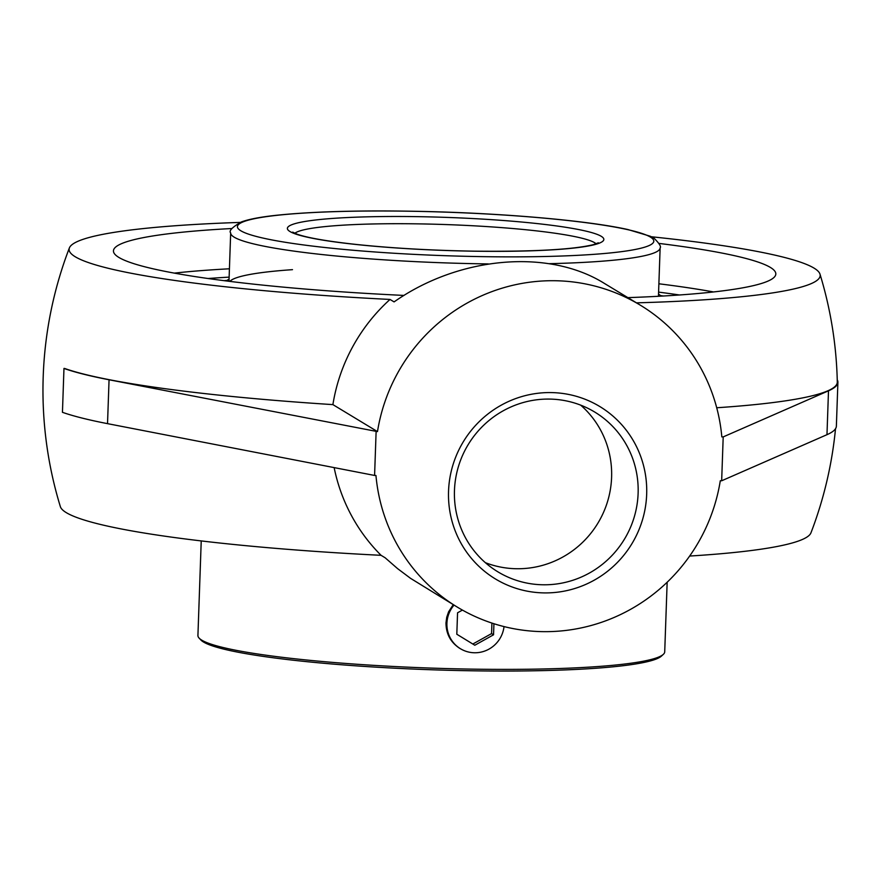 <?xml version="1.0" encoding="UTF-8"?>
<svg xmlns="http://www.w3.org/2000/svg" width="882" height="882" viewBox="0 0 882 882"><rect width="100%" height="100%" fill="white"/><g stroke="black" fill="none" stroke-linecap="round" stroke-linejoin="round"><path stroke-width="1.32" d="M837.9 382.303L836.368 426.171A397.209 41.52 -178 0 1 826.974 434.683L721.663 480.778L720.296 480.756A176.532 172.574 -58.8 0 1 457.482 607.213L410.582 578.36L397.562 568.603L385.147 557.777L381.079 555.318A375.776 39.282 -178 0 1 66.315 512.651A375.776 39.282 -178 0 1 60.351 506.621A397.209 397.209 0 0 1 69.391 247.919A375.776 39.282 2 0 0 75.246 256.761A375.776 39.282 2 0 0 390.02 299.439L394.089 301.898C458.949 256.364 548.328 248.459 604.214 283.309L640.299 305.161A176.532 172.574 -58.8 0 1 721.829 436.899L723.196 436.91L828.496 390.814A397.209 41.52 2 0 0 837.9 382.303A397.209 41.52 2 0 0 837.525 380.318L837.25 380.318M835.519 428.707A397.209 397.209 0 0 1 810.955 532.838A375.776 39.282 -178 0 1 689.669 556.046M659.108 243.432A331.389 34.641 -178 0 1 775.818 274.004A331.389 34.641 -178 0 1 771.695 279.186A331.389 34.641 -178 0 1 627.874 297.631M404.011 295.426A331.389 34.641 -178 0 1 113.447 250.874A331.389 34.641 -178 0 1 232.01 228.515M454.462 490.524A93.415 91.32 -58.8 0 1 594.666 412.015A93.415 91.32 -58.8 0 1 638.116 493.347A93.415 91.32 -58.8 0 1 497.922 571.856A93.415 91.32 -58.8 0 1 454.462 490.524M646.671 494.262A100.769 98.508 121.2 0 0 501.119 405.235A100.769 98.508 121.2 0 0 495.056 578.724A100.769 98.508 121.2 0 0 646.671 494.262M485.365 562.672A93.415 91.32 121.2 0 0 611.601 477.294A93.415 91.32 121.2 0 0 580.698 405.147M721.663 480.778L723.196 436.91M376.118 431.585L374.585 475.453L107.527 423.647A397.209 41.52 -178 0 1 62.446 412.313L63.967 368.444A397.209 41.52 2 0 0 109.059 379.778L377.485 431.607A176.532 172.574 -58.8 0 1 640.299 305.161M457.482 607.213A176.532 172.574 -58.8 0 1 375.952 475.475L374.585 475.453M223.984 280.663A301.964 31.565 -178 0 1 226.972 280.443M660.519 295.58A301.964 31.565 -178 0 1 663.473 296.01M390.02 299.439A176.532 172.574 121.2 0 0 332.9 404.618A396.591 41.454 2 0 1 64.584 368.455L63.967 368.444M332.9 404.618L377.485 431.607M716.724 407.76A396.591 41.454 2 0 0 837.294 382.038A397.209 397.209 0 0 0 819.984 274.126A375.776 39.282 2 0 0 651.357 236.762M636.484 302.846A375.776 39.282 2 0 0 819.984 274.126M240.202 222.407A375.776 39.282 2 0 0 69.391 247.919M334.146 467.603A176.532 172.574 121.2 0 0 381.079 555.318M504.03 626.584A29.15 28.489 -58.8 0 1 460.459 648.733A29.15 28.489 -58.8 0 1 450.239 637.895A29.15 28.489 -58.8 0 1 454.021 605.118M493.931 623.728L493.545 634.797L474.803 645.238L456.81 634.235L457.56 612.792L462.422 610.09M472.829 644.025L491.561 633.596L491.924 623.078M493.545 634.797L491.561 633.596M667.156 582.252L664.719 651.82A233.543 24.409 -178 0 1 663.341 654.345A233.543 24.409 -178 0 1 473.425 669.151A233.543 24.409 -178 0 1 199.123 638.127A233.543 24.409 -178 0 1 197.921 635.525L201.228 540.92M461.76 649.472L459.82 648.391C450.647 642.438 446.038 633.915 445.983 622.835L446.733 617.257L448.607 611.788L453.238 604.644M199.123 638.127L200.92 640.034A231.679 24.222 2 0 0 473.017 670.805A231.679 24.222 2 0 0 661.423 656.109L663.341 654.345M658.523 294.136A218.593 22.855 -178 0 1 661.092 296.143M226.365 280.961A218.593 22.855 -178 0 1 229.066 279.142M229.816 281.391A214.855 22.458 -178 0 1 292.493 269.66M208.042 278.514A324.036 33.869 -178 0 1 229.133 277.124M658.589 292.118A324.036 33.869 -178 0 1 679.537 294.985M229.419 268.79A331.389 34.641 2 0 0 174.327 273.122M713.538 291.953A331.389 34.641 2 0 0 658.887 283.784M826.974 434.683L828.496 390.814M107.527 423.647L109.059 379.778M549.332 263.674A214.855 22.458 2 0 0 660.133 247.919C661.335 246.684 659.361 243.509 654.212 238.372L650.31 236.255L627.863 229.529C588.448 220.72 506.687 213.455 426.789 211.537C364.828 210.092 314.83 211.327 276.805 215.241C260.708 216.939 248.878 219.188 241.293 221.977C232.209 227.258 228.67 230.897 230.676 232.925A214.855 22.458 2 0 0 484.13 263.861A214.855 22.458 2 0 0 488.352 263.927M483.182 256.651A208.317 21.774 -178 0 1 249.507 219.839A208.317 21.774 -178 0 1 604.203 225.285A208.317 21.774 -178 0 1 483.182 256.651M474.174 251.194A158.341 16.549 2 0 0 566.156 227.358A158.341 16.549 2 0 0 296.561 223.212A158.341 16.549 2 0 0 474.174 251.194M294.82 233.289A151.803 15.865 -178 0 1 418.046 223.863A151.803 15.865 -178 0 1 596.122 243.807M458.442 647.509L460.459 648.733M230.676 232.925L228.989 281.292M660.133 247.919L658.446 296.286M598.338 242.793L593.354 244.667C572.837 249.617 533.07 251.778 474.042 251.161C431.772 250.444 392.777 248.239 357.056 244.535C327.784 241.359 307.851 237.92 297.245 234.237L292.681 232.12"/></g></svg>
